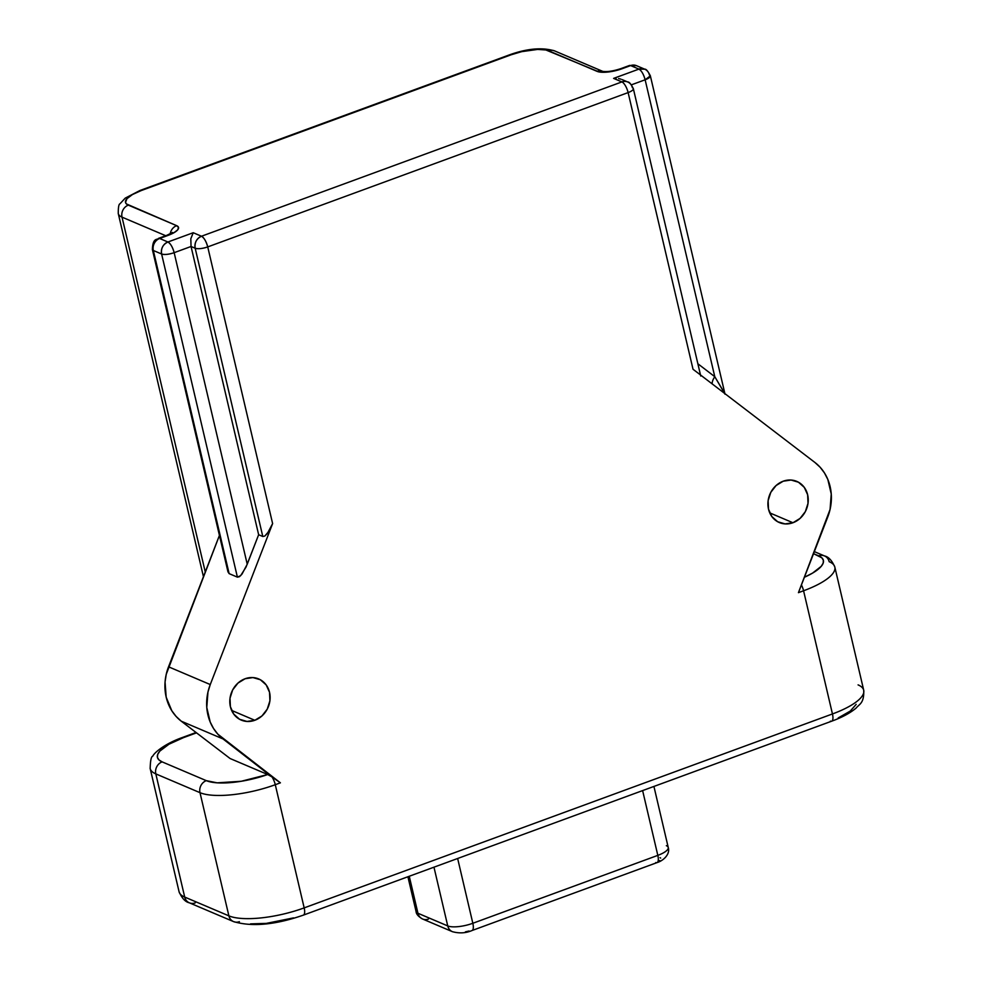 <?xml version="1.0" encoding="UTF-8"?>
<svg xmlns="http://www.w3.org/2000/svg" width="982" height="982" viewBox="0 0 982 982"><rect width="100%" height="100%" fill="white"/><g stroke="black" fill="none" stroke-linecap="round" stroke-linejoin="round"><path stroke-width="1.47" d="M792.94 522.743L769.741 512.874L792.94 522.743L800.06 518.41L805.363 511.585L808.026 503.287L807.646 494.793L804.295 487.391L798.464 482.211L791.062 480.038L783.206 481.205A22.353 19.75 -67 0 1 796.819 481.401A22.353 19.75 -67 0 1 808.137 502.268A22.353 19.75 -67 0 1 792.94 522.743A22.353 19.75 -67 0 1 779.327 522.547A22.353 19.75 -67 0 1 768.01 501.692A22.353 19.75 -67 0 1 783.206 481.205L776.087 485.538L770.784 492.375L768.12 500.673L768.501 509.167L771.852 516.557L777.67 521.737L785.084 523.909L792.94 522.743M254.829 720.285L231.629 710.416L254.829 720.285L261.949 715.952L267.251 709.114L269.915 700.817L269.534 692.322L266.183 684.92L260.353 679.74L252.951 677.58L245.095 678.746A22.353 19.75 -67 0 1 258.708 678.943A22.353 19.75 -67 0 1 270.025 699.798A22.353 19.75 -67 0 1 254.829 720.285A22.353 19.75 -67 0 1 241.216 720.088A22.353 19.75 -67 0 1 229.898 699.221A22.353 19.75 -67 0 1 245.095 678.746L237.975 683.079L232.673 689.904L230.009 698.202L230.389 706.696L233.741 714.098L239.571 719.278L246.973 721.451L254.829 720.285M644.757 69.194A9.599 8.482 -67 0 1 649.409 74.939A9.599 2.872 166.8 0 1 650.354 75.835A9.599 2.872 166.8 0 1 645.137 79.788L650.354 75.835C647.948 71.134 646.095 68.912 644.757 69.194L638.914 69.108C641.553 70.704 643.627 74.264 645.137 79.788L631.463 84.808L645.137 79.788A9.599 3.462 -110.2 0 0 638.914 69.108A9.599 8.482 -67 0 1 644.757 69.194L636.483 65.671L629.413 65.499L620.943 68.605A9.599 3.462 69.8 0 1 622.158 68.703L611.418 71.539L598.995 71.919L545.832 49.959L537.596 49.431L521.7 51.653L511.106 54.796L141.15 190.594L132.447 194.546L126.948 198.695L125.512 202.415L126.408 203.925L176.662 225.676L178.552 227.493L177.595 229.972L173.924 232.734L159.649 238.479L167.922 242.002L193.221 232.722L201.494 236.232L621.901 81.911L613.615 78.388L638.914 69.108L630.628 65.585L622.158 68.703L630.628 65.585A9.599 3.462 -110.2 0 0 629.413 65.499L636.483 65.671A9.599 8.482 113 0 0 630.628 65.585L638.914 69.108L613.615 78.388L621.901 81.911L201.494 236.232L193.221 232.722L167.922 242.002L159.649 238.479A9.599 3.462 -110.2 0 0 158.433 238.393A9.599 3.462 69.8 0 1 159.649 238.479L168.118 235.373A9.599 3.462 -110.2 0 0 166.903 235.275L158.433 238.393C157.844 240.246 152.75 236.822 152.394 249.6A9.599 2.872 -13.2 0 0 153.339 250.484L161.613 254.007L237.399 577.146L229.125 573.623L153.339 250.484A9.599 2.872 166.8 0 1 152.394 249.6L227.971 571.831L229.125 573.623L227.971 571.831M824.561 555.959A9.599 8.482 113 0 0 818.681 555.861A48.008 14.362 166.8 0 1 804.418 577.244L812.58 573.095L821.234 566.332L823.162 563.165L823.37 560.292L821.86 557.825L813.538 553.676L818.681 555.861A9.599 8.482 -67 0 1 824.524 555.947A9.599 8.482 -67 0 1 829.176 561.692A57.619 17.234 166.8 0 1 834.823 567.056A57.619 17.234 166.8 0 1 803.571 590.771L832.454 713.951A57.619 17.234 -13.2 0 0 863.718 690.236C864.27 703.333 859.385 703.996 856.108 708.083C850.154 713.067 841.991 717.449 831.631 721.205A9.599 3.462 -110.2 0 0 832.454 713.951L304.175 907.884L275.279 784.704L280.398 782.826L217.844 734.18L213.536 728.484L210.197 722.016L206.772 707.457L207.963 692.052L210.258 684.552L272.615 523.578L207.73 246.912L628.124 92.59L693.022 369.244L815.011 462.547L820.191 467.309L824.499 473.005L827.838 479.474L831.251 494.032L830.072 509.437L798.44 592.662L803.571 590.771L832.454 713.951A9.599 3.462 69.8 0 1 831.68 721.193A9.599 3.462 69.8 0 1 830.416 721.119M250.508 923.878L266.331 923.387L293.52 917.888M838.211 717.94L850.277 711.066L856.169 704.376M150.111 768.255A57.619 17.234 -13.2 0 0 155.819 773.89A57.619 17.234 166.8 0 1 150.172 768.525L179.068 891.705A57.619 17.234 -13.2 0 0 184.702 897.069L155.819 773.89L199.997 792.67L228.88 915.85L184.702 897.069L155.819 773.89L199.997 792.67A57.619 17.234 -13.2 0 0 275.279 784.704A57.619 17.234 166.8 0 1 199.997 792.67L228.88 915.85A57.619 17.234 -13.2 0 0 304.175 907.884L275.279 784.704A9.599 3.462 -110.2 0 0 272.002 776.946L223.024 738.943L181.289 721.205L230.119 758.534L267.693 774.516L230.119 758.534L181.289 721.205L223.024 738.943A48.008 42.422 -67 0 1 210.258 684.552L272.615 523.578L268.761 531.434L264.809 536.049L262.795 536.503L258.647 534.736L247.231 564.22L174.158 252.681L191.048 246.482L258.647 534.736L191.048 246.482L195.185 248.25L262.795 536.503L258.647 534.736L246.04 567.056L240.664 575.648L237.399 577.146L229.125 573.623L153.339 250.484A9.599 8.482 -67 0 1 159.649 238.479A9.599 8.482 113 0 0 153.339 250.484L161.613 254.007L237.399 577.146L239.424 576.704L242.002 574.089L247.231 564.22L174.158 252.681A9.599 2.872 166.8 0 1 161.613 254.007A9.599 8.482 -67 0 1 167.922 242.002C162.951 244.408 160.839 248.409 161.613 254.007C164.62 254.89 168.806 254.448 174.158 252.681C172.648 247.157 170.561 243.597 167.922 242.002A9.599 3.462 69.8 0 1 174.158 252.681L191.048 246.482L190.815 238.761L193.221 232.722L190.815 238.761L191.048 246.482L195.185 248.25L262.795 536.503L264.809 536.049L267.386 533.447L272.615 523.578L207.73 246.912A9.599 2.872 166.8 0 1 195.185 248.25A9.599 8.482 -67 0 1 201.494 236.232C196.51 238.638 194.411 242.64 195.185 248.25C198.192 249.133 202.378 248.691 207.73 246.912C206.208 241.4 204.133 237.828 201.494 236.232A9.599 3.462 69.8 0 1 207.73 246.912L628.124 92.59L693.022 369.244L815.011 462.547A48.008 42.422 -67 0 1 827.777 516.937L798.44 592.649L803.571 590.771A9.599 3.462 -110.2 0 0 801.422 584.953A9.599 3.462 69.8 0 1 803.571 590.771A57.619 17.234 -13.2 0 0 834.872 567.326M162.128 761.872L206.306 780.653L217.145 782.838L241.277 781.267L267.693 774.516L272.002 776.946L267.693 774.516A48.008 14.362 166.8 0 1 206.306 780.653L162.128 761.872A48.008 14.362 166.8 0 1 183.474 737.642L168.965 744.221L159.808 751.132L157.721 754.385L157.415 757.331L158.9 759.859L162.128 761.872A9.599 8.482 113 0 0 155.819 773.89A9.599 8.482 -67 0 1 162.128 761.872M196.535 732.854L183.474 737.642L196.535 732.854M666.348 845.674A19.21 5.745 166.8 0 1 668.239 847.466C670.411 854.094 663.464 860.735 656.983 862.626L472.011 930.531A9.599 3.462 -110.2 0 0 472.833 923.276L657.817 855.371A9.599 3.462 69.8 0 1 656.983 862.626A9.599 3.462 -110.2 0 0 657.817 855.371A19.21 5.745 -13.2 0 0 668.239 847.466A19.21 5.745 166.8 0 1 657.817 855.371L642.621 790.596L657.817 855.371L472.833 923.276A19.21 5.745 166.8 0 1 447.743 925.928L433.97 867.192L447.743 925.928A19.21 5.745 -13.2 0 0 472.833 923.276L457.649 858.501L472.833 923.276A9.599 3.462 69.8 0 1 472.011 930.531A9.599 3.462 69.8 0 1 471.986 930.531M447.743 925.928L417.939 913.26L409.261 876.263L417.939 913.26A9.599 8.482 113 0 0 422.591 919.005A9.599 8.482 -67 0 1 417.939 913.26A19.21 5.745 166.8 0 1 416.061 911.468A19.21 5.745 -13.2 0 0 417.939 913.26L447.743 925.928A9.599 8.482 113 0 0 452.395 931.673A9.599 8.482 -67 0 1 447.743 925.928M660.039 857.691L660.677 858.084M659.744 860.527L658.664 861.214M469.077 931.01L465.419 931.857M166.854 235.299A9.599 3.462 69.8 0 1 168.118 235.373A19.21 5.745 -13.2 0 0 176.662 225.676L128.347 205.14A9.599 8.482 113 0 0 122.026 217.145L205.263 572.003L122.026 217.145A38.408 11.489 166.8 0 1 118.27 213.573L203.446 576.704M118.233 213.389A38.408 11.489 -13.2 0 0 122.026 217.145L165.713 235.717L122.026 217.145A9.599 8.482 -67 0 1 128.347 205.14A28.809 8.617 166.8 0 1 141.15 190.594A9.599 3.462 -110.2 0 0 139.886 190.52M724.839 393.586L714.786 376.695A9.599 4.382 -52.6 0 0 712.134 383.864A9.599 4.382 127.4 0 1 714.786 376.695L645.137 79.788L714.786 376.695L697.871 363.757L714.786 376.695L725.023 394.187L650.354 75.835M219.428 535.423L168.536 666.803L210.258 684.552L168.536 666.803A48.008 42.422 113 0 0 181.289 721.205L176.122 716.443L171.801 710.747L166.191 697.208L165.062 682.024L166.24 674.315L219.428 535.423M176.662 225.676A9.599 8.482 113 0 0 170.205 233.876A9.599 8.482 -67 0 1 176.662 225.676M509.83 54.722A9.599 3.462 69.8 0 1 511.106 54.796A9.599 3.462 -110.2 0 0 509.891 54.697L139.935 190.508A9.599 3.462 69.8 0 1 141.15 190.594L511.106 54.796A28.809 8.617 166.8 0 1 548.742 50.806A9.599 8.482 -67 0 1 554.634 50.904M622.109 79.603L627.744 81.997A9.599 8.482 113 0 0 621.901 81.911A9.599 8.482 -67 0 1 627.744 81.997A9.599 8.482 -67 0 1 632.396 87.742A9.599 2.872 166.8 0 1 633.341 88.638A9.599 2.872 166.8 0 1 628.124 92.59A9.599 3.462 -110.2 0 0 621.901 81.911A9.599 3.462 69.8 0 1 628.124 92.59A9.599 2.872 -13.2 0 0 633.341 88.638L700.743 376.032M693.022 369.244L695.109 370.877M509.891 54.697C527.359 48.486 542.26 47.222 554.597 50.892A9.599 8.482 113 0 0 548.742 50.806L597.056 71.355A9.599 8.482 -67 0 1 602.788 71.379A9.599 8.482 113 0 0 597.056 71.355A19.21 5.745 -13.2 0 0 622.158 68.703A9.599 3.462 -110.2 0 0 620.882 68.63M616.107 78.302L613.615 78.388L616.107 78.302M620.943 79.161L618.574 78.56L620.943 79.161M656.983 862.626A9.599 3.462 69.8 0 1 655.767 862.527M452.432 931.697A9.599 8.482 -67 0 1 452.395 931.673C459.33 933.575 465.873 933.182 472.011 930.531M428.434 919.091A9.599 8.482 -67 0 1 422.591 919.005L452.395 931.673M858.072 684.884A57.619 17.234 166.8 0 1 863.767 690.506A57.619 17.234 166.8 0 1 832.454 713.951L304.175 907.884A9.599 3.462 69.8 0 1 303.34 915.138L831.631 721.205M303.389 915.126A9.599 3.462 -110.2 0 0 304.175 907.884A57.619 17.234 166.8 0 1 228.88 915.85A9.599 8.482 113 0 0 233.495 921.582M239.387 921.681A9.599 8.482 -67 0 1 233.532 921.595A9.599 8.482 -67 0 1 228.88 915.85L184.702 897.069A9.599 8.482 113 0 0 189.354 902.814A9.599 8.482 -67 0 1 184.702 897.069A57.619 17.234 166.8 0 1 179.006 891.435M195.209 902.9A9.599 8.482 -67 0 1 189.317 902.802L233.532 921.595C251.981 927.045 275.242 924.897 303.34 915.138M196.056 732.486L182.259 737.556A9.599 3.462 69.8 0 1 183.474 737.642A9.599 3.462 -110.2 0 0 182.21 737.568M199.997 792.67A9.599 8.482 -67 0 1 206.306 780.653A9.599 8.482 113 0 0 199.997 792.67M272.002 776.946A9.599 3.462 69.8 0 1 275.279 784.704L280.398 782.826L272.002 776.946M814.336 551.614L824.524 555.947C828.55 556.806 831.987 560.513 834.823 567.056L863.718 690.236M407.911 876.754L416.061 911.468C416.221 914.107 418.406 916.611 422.591 919.005M653.926 786.447L668.239 847.466M166.903 235.275L172.574 232.452L171.654 233.912M139.935 190.508L125.254 198.106L119.964 203.802C118.785 204.158 118.221 207.411 118.27 213.573M620.943 68.605C613.271 71.109 607.207 72.03 602.739 71.367L554.597 50.892M627.744 81.997C629.094 81.727 630.96 83.949 633.341 88.638M189.354 902.814C185.328 901.955 181.903 898.248 179.068 891.705M182.259 737.556C165.283 743.534 154.284 752.519 152.75 756.226C151.228 756.459 150.369 760.559 150.172 768.525"/></g></svg>
